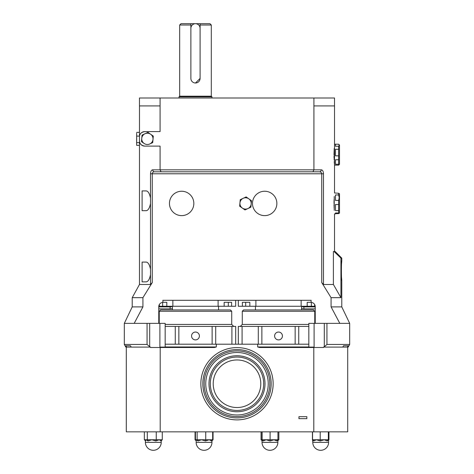 <?xml version="1.0" encoding="UTF-8"?>
<svg xmlns="http://www.w3.org/2000/svg" width="474" height="474" viewBox="0 0 474 474"><rect width="100%" height="100%" fill="white"/><g stroke="black" fill="none" stroke-linecap="round" stroke-linejoin="round"><path stroke-width="0.71" d="M341.535 277.515L341.778 280.537C341.268 281.153 341.268 260.167 341.778 260.765L341.541 263.657M341.452 265.162L341.375 266.909M341.351 267.786L341.327 272.639M341.381 274.434L341.458 276.182M278.516 332.049A3.916 3.916 0 0 0 274.6 335.965A3.916 3.916 0 0 0 278.516 339.888A3.916 3.916 0 0 0 282.433 335.965A3.916 3.916 0 0 0 278.516 332.049M195.484 332.049A3.916 3.916 0 0 0 191.567 335.965A3.916 3.916 0 0 0 195.484 339.888A3.916 3.916 0 0 0 199.4 335.965A3.916 3.916 0 0 0 195.484 332.049M324.269 439.754L320.276 440.974L320.211 439.754L328.589 439.754L327.321 440.974A1.221 1.019 90 0 1 328.334 439.754L328.34 439.754A1.221 1.025 90 0 0 327.321 440.974L324.269 439.754M320.276 440.974L316.377 439.754L313.64 440.974L312.793 439.754M312.55 431.85L312.556 439.754A1.221 1.084 90 0 1 313.64 440.974L313.64 440.974A1.221 1.09 90 0 0 312.55 439.754L312.781 442.39L328.595 442.39L328.595 439.931M312.781 440.038L312.431 439.754A1.221 1.102 90 0 1 312.662 439.783A1.221 1.102 90 0 0 312.431 439.754L312.425 431.85M201.432 439.754L198.061 440.974A1.221 0.924 90 0 0 197.137 439.754L209.206 439.754L205.52 440.974L201.432 439.754M198.061 440.974L196.283 439.754L196.141 442.39L211.961 442.39L211.961 440.358L211.517 440.974A1.221 1.149 90 0 1 212.66 439.754L213.051 439.754L211.961 440.784M159.264 439.754L155.875 440.974A1.221 0.397 90 0 1 156.266 439.754L162.268 439.754L161.071 440.974A1.221 1.197 90 0 1 162.262 439.754A1.221 1.197 90 0 0 161.071 440.974L159.264 439.754M155.863 440.974L151.781 439.754L148.113 440.974A1.221 0.8 90 0 0 147.313 439.754L156.254 439.754A1.221 0.391 90 0 0 155.863 440.974L155.875 440.974M148.113 440.974L145.826 439.754L145.548 440.974M144.351 431.85L144.351 439.754L145.405 440.731L145.405 442.39L161.219 442.39L161.219 440.731M200.099 78.394A4.616 4.616 0 0 1 195.484 83.009A4.616 4.616 0 0 1 190.874 78.394L190.874 23.7L200.099 23.7L195.484 23.7A4.616 4.616 0 0 1 200.099 28.316L200.099 78.394L195.489 83.009M211.297 25.015L200.099 25.015L200.099 23.7L209.982 23.7L211.297 25.015L211.297 96.186L211.961 96.844L179.012 96.844L179.012 98M211.961 96.844L211.961 98M211.297 96.186L179.67 96.186L179.012 96.844M190.874 25.015L179.67 25.015L179.67 96.186M200.099 25.015L200.099 28.316M190.874 28.316A4.616 4.616 0 0 1 195.484 23.7L180.985 23.7L179.67 25.015M158.772 306.891L170.113 306.891A4.616 4.616 0 0 0 172.423 306.275L172.423 309.937M218.55 306.269L218.55 309.937M159.353 304.397L159.353 306.269L235.685 306.269L235.685 300.303M166.374 302.311L166.807 302.311L166.807 306.269M159.24 311.258L160.562 309.937L230.411 309.937L231.727 311.258L159.24 311.258L159.24 323.369M255.45 306.269L255.45 309.937M315.228 308.87L303.887 308.87L303.887 306.891A4.616 4.616 0 0 1 301.577 306.275L301.577 309.937M249.407 302.311L242.386 302.311L242.386 306.269L315.228 306.269M242.273 311.258L243.589 309.937L313.438 309.937L314.76 311.258L242.273 311.258L242.273 324.435L308.829 324.435M339.159 193.481L339.485 193.813L339.485 213.057L339.159 213.389M338.649 193.884L338.649 193.256L334.526 192.971L334.526 165.13L338.649 165.13L338.649 164.259L335.468 164.259L335.468 159.75L338.649 159.75L338.649 155.845L335.468 155.845L335.468 149.286L338.649 149.286L338.649 146.253L335.468 146.253L335.468 144.209L338.649 144.209L339.485 145.044L339.485 164.294L338.649 165.13M334.526 251.54L334.526 213.898L335.468 213.898L335.468 212.986L338.649 212.986L338.649 210.61L335.468 210.61L335.468 204.513L338.649 204.513L338.649 200.431L335.468 200.431L335.468 194.962L338.649 194.962L338.649 193.256M338.649 194.962L339.2 197.694L338.649 200.431M334.087 199.584L334.123 208.163M334.217 196.479C334.614 191.846 334.614 191.846 334.217 196.479C334.614 191.846 334.614 191.846 334.217 196.479L334.217 210.391C334.614 215.024 334.614 215.024 334.217 210.391C334.614 215.024 334.614 215.024 334.217 210.391M338.649 144.209L339.2 145.234L338.649 146.253M334.217 161.622L334.478 164.638L334.514 144.339M262.91 191.372A12.194 12.194 0 0 1 276.739 201.669A12.194 12.194 0 0 1 266.447 215.498A12.194 12.194 0 0 1 252.612 205.206A12.194 12.194 0 0 1 262.91 191.372M185.103 191.745A12.194 12.194 0 0 1 193.339 206.889A12.194 12.194 0 0 1 178.188 215.125A12.194 12.194 0 0 1 169.953 199.981A12.194 12.194 0 0 1 185.103 191.745M150.507 198.002C149.541 193.457 148.101 191.093 146.193 190.915L142.105 190.915L142.105 210.681L146.193 210.681C148.101 210.503 149.541 208.139 150.507 203.601L150.507 173.78L152.261 173.78L152.261 282.587L142.923 297.666L142.923 306.891L134.189 323.369L147.059 323.369L147.059 344.456L124.318 344.456L124.318 323.369L134.189 323.369M150.507 269.173C149.541 264.622 148.101 262.264 146.193 262.086L142.105 262.086L142.105 281.852L146.193 281.852C148.101 281.669 149.541 279.31 150.507 274.766L150.507 203.601M277.853 439.754L276.863 440.974L274.008 439.754L270.079 440.974L270.097 439.754L278.848 439.754L277.859 440.666M270.079 440.974L266.104 439.754L263.165 440.974L262.039 439.754L262.039 442.39L277.859 442.39L277.924 439.754A1.221 1.067 90 0 0 276.857 440.974M341.778 258.129L340.942 258.129L334.081 251.54L335.189 251.54L341.778 258.129L341.778 260.765M308.829 347.501L308.829 323.369L339.811 323.369L331.077 306.891L331.077 297.666L340.942 297.666L340.942 258.129M331.077 306.891L341.778 306.891L341.778 280.537M126.291 347.092L126.291 431.85L347.709 431.85L347.709 347.092M276.863 440.974A1.221 1.067 90 0 1 277.924 439.754M270.067 440.974L270.097 439.754L262.122 439.754A1.221 1.049 90 0 1 263.159 440.974A1.221 1.043 90 0 0 262.122 439.754L262.039 439.807M270.091 431.85L270.091 439.754M262.116 431.85L262.116 439.754M277.93 431.85L277.93 439.754M261.968 431.85L261.968 439.754L261.05 439.754L262.039 440.666M335.468 144.209L334.526 144.209L334.526 105.909L313.906 105.909L313.906 98L139.463 98L139.463 105.909L160.082 105.909L160.082 98M334.01 154.672L334.217 148.362L334.152 159.981M334.069 158.026L334.022 156.331M334.081 251.54L333.394 251.54L333.394 284.489L323.493 284.489L323.493 173.78C323.309 171.233 322.569 169.917 321.265 169.828L313.912 169.828L312.941 171.807L319.559 171.807L154.441 171.807A1.979 1.706 -90 0 1 152.735 169.828L313.912 169.828L313.912 105.909M334.04 205.935L334.022 205.124M334.01 203.222L334.051 200.674M308.829 344.207L216.328 344.207L216.328 346.974L214.319 347.501L150.578 347.501L150.578 347.092L131.251 347.092L130.451 345.771L125.853 345.771L126.623 347.092L125.835 347.092L124.318 344.456M326.941 323.369L326.941 344.456L349.682 344.456L348.165 347.092L347.377 347.092L348.147 345.771L343.549 345.771L342.749 347.092L323.422 347.092L323.422 347.501L259.681 347.501L257.672 346.974L308.829 346.974M159.898 323.369L159.898 347.092L165.171 347.092L165.171 323.369L147.059 323.369M324.003 347.092L326.941 344.456M339.811 323.369L349.682 323.369L349.682 344.456M149.689 323.369L149.689 346.672L149.997 347.092M149.689 346.672L147.059 344.456M131.251 347.092L126.623 347.092M152.735 169.828C151.425 169.923 150.685 171.238 150.507 173.78M161.059 171.807L160.088 169.828L160.088 146.105L144.742 146.105C141.228 145.5 139.469 143.74 139.475 140.831L139.475 136.879C139.475 133.964 141.228 132.21 144.742 131.606A5.273 5.273 0 0 0 139.475 136.879L139.475 136.103L136.678 136.103L136.625 133.206M144.742 131.606L160.088 131.606L160.082 105.909M148.7 192.817L149.298 193.902M146.804 210.569L146.193 210.681M148.706 263.988L149.298 265.073M146.804 281.734L146.193 281.852M139.475 105.909L139.475 284.489L150.507 284.489L150.507 274.766M142.04 135.108L144.997 133.733L142.04 135.108L141.465 141.608L142.04 135.108M147.953 132.359L153.292 136.103L152.723 142.603L153.292 136.103L147.953 132.359L144.997 133.733A5.647 5.647 0 0 0 144.137 143.48L141.465 141.608L144.137 143.48A5.647 5.647 0 0 0 149.76 143.978L152.723 142.603M139.475 145.352L136.678 145.352L136.625 143.978L136.678 142.603L139.475 142.603L139.475 140.831A5.273 5.273 0 0 0 144.742 146.105M240.229 199.69L246.142 196.935L251.481 200.686L250.906 207.179L247.949 208.554L250.906 207.179L251.481 200.686L246.142 196.935L240.229 199.69L239.939 202.937L240.229 199.69M239.654 206.19L239.939 202.937L239.654 206.19L242.321 208.062L244.993 209.935L247.949 208.554A5.647 5.647 0 0 0 248.809 198.807A5.647 5.647 0 0 0 239.939 202.937A5.647 5.647 0 0 0 247.949 208.554M331.077 297.666L321.739 282.587L321.739 173.78L152.261 173.78C152.551 172.406 153.28 171.748 154.441 171.807L153.712 171.908M158.772 323.369L158.772 306.234C159.169 303.982 160.538 302.69 162.884 302.359L162.884 300.303L172.856 300.303L172.856 306.269M301.144 306.269L301.144 300.303L311.116 300.303L162.884 300.303M311.116 300.303L311.116 302.359C313.462 302.685 314.831 303.976 315.228 306.234L315.228 323.369M347.377 347.092L342.749 347.092M333.394 284.489L340.942 297.666M139.475 284.489L132.222 297.666L132.222 306.891L142.923 306.891M132.222 297.666L142.923 297.666M323.493 284.489L321.739 282.587M152.261 282.587L150.507 284.489M139.475 146.105L139.475 131.606L139.475 146.105M348.147 345.771L343.549 345.771M130.451 345.771L125.853 345.771M321.265 169.828A1.979 1.706 90 0 1 319.559 171.807L320.969 172.252M152.741 172.518L152.492 172.874M319.559 171.807C320.714 171.742 321.443 172.4 321.739 173.78L323.493 173.78M170.113 306.891L170.113 308.87A6.589 6.589 0 0 0 172.423 308.456A6.589 6.589 0 0 1 170.113 308.87L158.772 308.87M303.887 308.87A6.589 6.589 0 0 1 301.577 308.456A6.589 6.589 0 0 0 303.887 308.87M338.649 149.286L338.649 155.845M338.649 159.75L338.649 164.259M338.649 213.614L338.649 212.986L338.649 213.614L335.468 213.614M338.649 204.513L338.649 210.61M139.475 132.359L136.678 132.359M136.678 142.603L136.678 136.103M136.625 143.03L136.625 144.505M136.648 135.742L136.678 141.608M136.625 133.401L136.678 135.108M136.625 143.646L136.625 139.35M136.625 138.574L136.625 143.48M311.116 302.311L307.626 302.311M307.193 302.311L307.193 306.269M314.647 304.397L314.647 306.269M249.839 302.311L249.839 306.269M238.315 300.303L238.315 306.269L242.386 306.269M255.889 300.303L255.889 306.269M231.614 306.269L231.614 302.311L224.593 302.311M224.161 302.311L224.161 306.269M166.807 302.311L162.884 302.311M158.772 306.269L159.353 306.269M218.111 306.269L218.111 300.303M308.829 326.414L238.315 326.414L238.315 344.207M235.685 344.207L235.685 326.414L165.171 326.414M298.946 418.666L298.946 416.693L306.85 416.693L306.85 418.666L298.946 418.666M160.2 347.501L160.2 431.85M313.8 347.501L313.8 431.85M216.328 344.207L165.171 344.207M257.672 344.207L257.672 346.974M165.171 347.092L165.171 347.501M314.102 323.369L314.102 347.092L308.829 347.092M334.52 105.909L334.52 98L313.906 98M277.859 440.299A1.221 1.191 90 0 1 278.848 439.754A1.221 1.191 90 0 0 277.859 440.305M261.044 431.85L261.044 439.754M278.848 431.85L278.848 439.754M148.101 440.974A1.221 0.8 90 0 0 147.301 439.754L147.313 439.754M144.357 439.754L147.301 439.754L147.301 431.85M156.26 431.85L156.26 439.754M162.268 431.85L162.268 439.754M198.049 440.974A1.221 0.924 90 0 0 197.125 439.754L195.436 439.754L196.141 440.358M212.66 439.754L209.206 439.754L211.511 440.974A1.221 1.149 90 0 1 212.666 439.754L211.961 440.358M205.509 440.974L205.752 439.754L205.509 440.974M212.666 431.85L212.666 439.754M205.746 431.85L205.746 439.754M195.436 431.85L195.436 439.754L195.057 439.754L196.141 440.784M197.125 431.85L197.125 439.754M196.141 440.459A1.221 1.203 90 0 0 195.057 439.754A1.221 1.203 90 0 1 196.141 440.459M195.051 431.85L195.051 439.754M213.051 431.85L213.051 439.754M328.595 440.038L328.956 439.754L328.956 431.85M320.258 440.974L320.211 439.754L312.556 439.754M328.832 431.85L328.832 439.754M328.34 431.85L328.34 439.754M320.199 431.85L320.199 439.754M237 416.569A32.825 32.825 0 0 0 269.825 383.744A32.825 32.825 0 0 0 237 350.92A32.825 32.825 0 0 0 204.176 383.744A32.825 32.825 0 0 0 237 416.569M237 414.981A31.237 31.237 0 0 0 268.237 383.744A31.237 31.237 0 0 0 237 352.508A31.237 31.237 0 0 0 205.763 383.744A31.237 31.237 0 0 0 237 414.981M237 355.737A28.007 28.007 0 0 0 208.993 383.744A28.007 28.007 0 0 0 237 411.752A28.007 28.007 0 0 0 265.007 383.744A28.007 28.007 0 0 0 237 355.737M237 410.431A26.686 26.686 0 0 0 263.686 383.744A26.686 26.686 0 0 0 237 357.052A26.686 26.686 0 0 0 210.314 383.744A26.686 26.686 0 0 0 237 410.431M237 407.533A23.789 23.789 0 0 0 260.789 383.744A23.789 23.789 0 0 0 237 359.956A23.789 23.789 0 0 0 213.211 383.744A23.789 23.789 0 0 0 237 407.533M237 349.575A34.169 34.169 0 0 0 202.831 383.744A34.169 34.169 0 0 0 237 417.914A34.169 34.169 0 0 0 271.169 383.744A34.169 34.169 0 0 0 237 349.575M237 347.596A36.142 36.142 0 0 0 200.858 383.744A36.142 36.142 0 0 0 237 419.887A36.142 36.142 0 0 0 273.142 383.744A36.142 36.142 0 0 0 237 347.596M165.171 324.435L231.727 324.435L233.706 326.414M228.32 302.311L228.32 306.269M311.353 302.4L311.353 306.269M324.311 323.369L324.311 346.672M303.887 306.891L315.228 306.891M149.76 143.978A5.647 5.647 0 0 0 150.625 134.231A5.647 5.647 0 0 0 144.997 133.733M245.68 302.311L245.68 306.269M162.647 302.4L162.647 306.269M242.084 326.414L242.084 344.207M258.294 326.414L258.294 344.207M261.879 326.414L261.879 344.207M295.154 326.414L295.154 344.207M298.733 326.414L298.733 344.207M175.267 326.414L175.267 344.207M178.846 326.414L178.846 344.207M212.121 326.414L212.121 344.207M215.706 326.414L215.706 344.207M231.916 326.414L231.916 344.207M165.171 346.974L216.328 346.974M320.691 450.3A7.91 7.91 0 0 1 312.781 442.39A7.91 7.91 0 0 0 320.691 450.3A7.91 7.91 0 0 0 328.595 442.39M204.051 450.3A7.91 7.91 0 0 1 196.141 442.39A7.91 7.91 0 0 0 204.051 450.3A7.91 7.91 0 0 0 211.961 442.39M153.309 450.3A7.91 7.91 0 0 1 145.405 442.39A7.91 7.91 0 0 0 153.309 450.3A7.91 7.91 0 0 0 161.219 442.39M231.727 311.258L231.727 324.435M242.273 324.435L240.294 326.414M314.76 311.258L314.76 323.369M269.949 450.3A7.91 7.91 0 0 1 262.039 442.39A7.91 7.91 0 0 0 269.949 450.3A7.91 7.91 0 0 0 277.859 442.39M341.778 306.891L349.682 323.369M132.222 306.891L124.318 323.369"/></g></svg>
